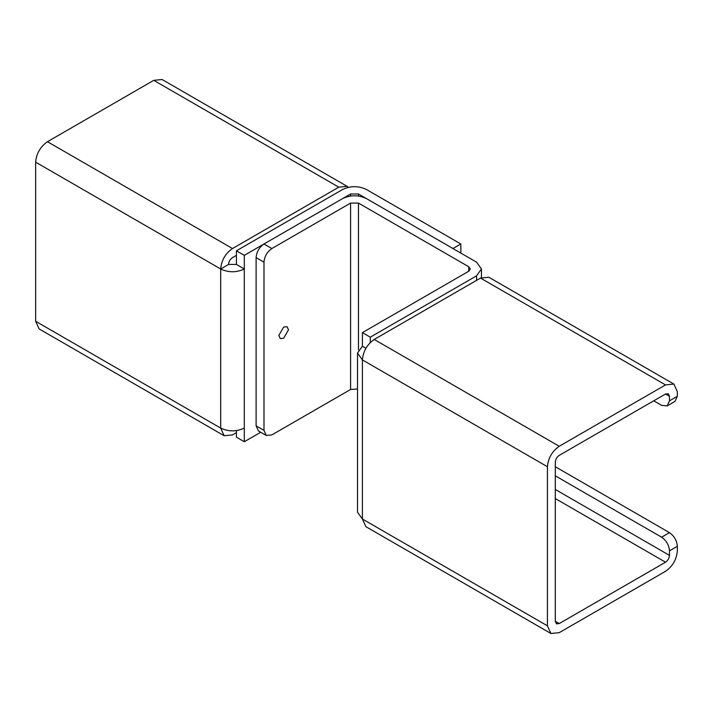 <?xml version="1.0" encoding="UTF-8"?>
<svg xmlns="http://www.w3.org/2000/svg" width="713" height="713" viewBox="0 0 713 713"><rect width="100%" height="100%" fill="white"/><g stroke="black" fill="none" stroke-linecap="round" stroke-linejoin="round"><path stroke-width="1.07" d="M358.47 193.989L452.951 248.534L460.83 243.989L366.339 189.444C358.47 185.763 350.591 185.763 342.721 189.444L236.431 250.807L244.301 255.352L350.591 193.989L358.47 193.989L358.47 195.977M460.83 253.079L460.83 243.989M348.363 187.296L347.133 186.343L338.782 187.171L232.491 248.534C225.37 253.516 221.431 260.334 220.682 268.988L220.682 428.094L224.14 435.741L39.108 328.916L35.65 321.269L220.682 428.094C228.552 431.775 236.431 431.775 244.301 428.094L244.301 441.739L236.431 437.185L236.431 430.652M236.431 255.352L232.491 257.625C230.121 259.291 228.802 261.564 228.552 264.443L236.431 264.443L236.431 250.807M35.65 321.269L35.65 162.163C36.399 153.509 40.338 146.691 47.459 141.709L153.758 80.346L162.109 79.517L347.133 186.343M224.14 435.741L232.491 434.912L236.431 432.639M228.552 264.443L220.682 268.988L35.65 162.163M244.301 255.352L244.301 268.988L236.431 264.443M244.301 428.094L244.301 268.988C236.431 272.669 228.552 272.669 220.682 268.988M260.726 432.256L244.301 441.739M288.507 329.843L283.667 338.22L280.245 338.559L278.828 335.431L283.667 327.044L287.089 326.706L288.507 329.843M476.569 280.361L476.569 275.815L481.462 268.988L476.569 262.17L366.339 198.535C358.47 194.854 350.591 194.854 342.721 198.535L263.988 243.989C259.238 247.313 256.609 251.858 256.11 257.625L256.11 425.821L258.418 430.919L266.288 435.465L263.988 430.367L256.11 425.821M256.11 257.625L263.988 262.17C264.487 256.404 267.108 251.858 271.858 248.534L350.591 203.08L358.47 203.08L468.699 266.715L470.33 268.988L468.699 271.261L362.409 332.632L370.279 337.178L370.279 342.507M263.988 262.17L263.988 430.367M357.516 389.013L350.591 389.458L271.858 434.912L266.288 435.465M476.569 275.815L370.279 337.178M677.35 396.276L669.48 400.822L667.172 405.92L675.042 401.374L677.35 396.276L677.35 391.731L673.892 384.084L665.541 384.913L559.242 446.276C552.12 451.258 548.19 458.076 547.432 466.739L547.432 625.836L550.891 633.483L559.242 632.654L665.541 571.291C672.662 566.309 676.601 559.491 677.35 550.837L677.35 546.292C676.851 540.516 674.222 535.971 669.48 532.647L661.602 537.192L555.311 475.829M669.48 532.647L555.311 466.739M661.602 537.192C666.352 540.516 668.972 545.062 669.48 550.837L669.48 555.382C669.222 558.261 667.912 560.543 665.541 562.2L559.242 623.563L556.461 623.839L555.311 621.29L555.311 462.184C555.561 459.306 556.871 457.033 559.242 455.366L665.541 394.004L668.322 393.728L669.48 396.276L665.541 394.004M653.732 400.822L661.602 405.367L667.172 405.92M669.48 400.822L669.48 396.276M547.432 466.739L362.409 359.905C363.158 351.251 367.097 344.432 374.218 339.45L480.509 278.088L488.86 277.259L673.892 384.084M550.891 633.483L365.867 526.657L362.409 519.011L547.432 625.836M357.516 353.087L357.516 512.192L362.409 519.011L362.409 359.905L357.516 353.087L362.409 346.268L362.409 332.632M362.409 346.268L365.867 348.265M350.591 195.977L350.591 193.989M338.782 187.171L153.758 80.346M47.459 141.709L232.491 248.534M271.858 248.534L263.988 243.989M350.591 389.458L350.591 203.08M358.47 203.08L358.47 349.878M468.699 271.261L468.699 266.715M555.311 489.466L669.48 555.382M669.48 550.837L677.35 546.292M665.541 562.2L555.311 498.556M665.541 384.913L480.509 278.088M555.311 621.29L559.242 623.563M374.218 339.45L559.242 446.276M481.462 268.988L481.462 277.58"/></g></svg>
